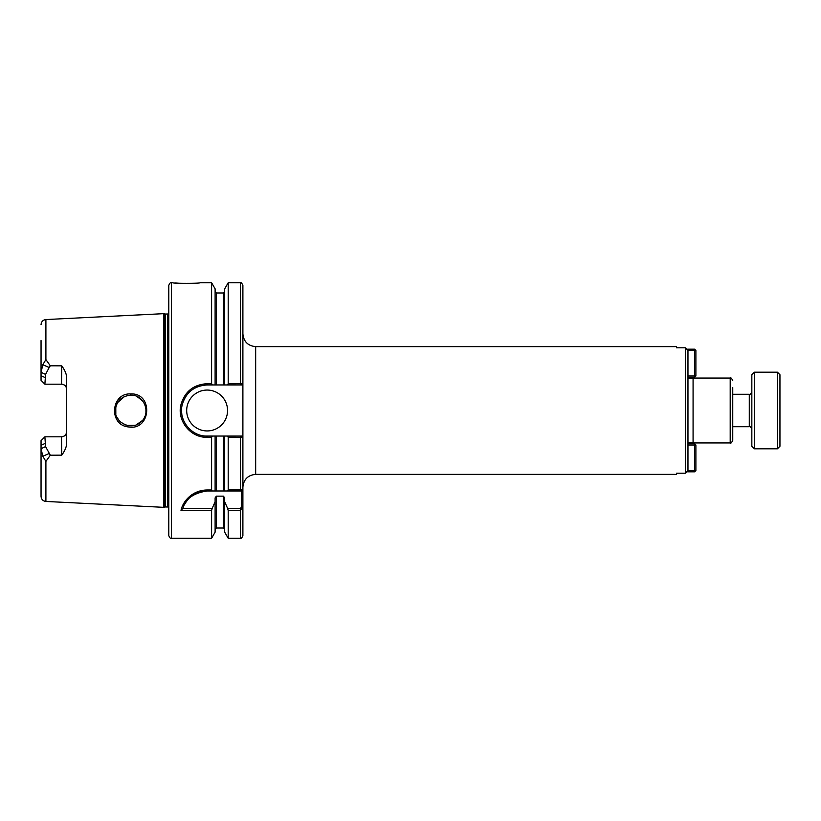 <?xml version="1.0" encoding="UTF-8"?>
<svg xmlns="http://www.w3.org/2000/svg" width="821" height="821" viewBox="0 0 821 821"><rect width="100%" height="100%" fill="white"/><g stroke="black" fill="none" stroke-linecap="round" stroke-linejoin="round"><path stroke-width="1.23" d="M255.67 346.626L255.67 474.374L676.473 474.374L676.473 473.204L685.412 473.204L687.967 470.597L687.967 350.403L685.412 347.796L676.473 347.796L676.473 346.626L255.67 346.626C247.911 345.867 243.652 341.608 242.893 333.849L242.893 383.674L242.893 333.849M693.078 442.314L687.967 442.314L687.967 378.563M227.468 436.054L228.197 437.295L242.883 437.326L241.62 436.054L207.128 436.054C191.067 436.556 178.229 419.839 182.2 404.938C185.782 392.51 194.095 385.839 207.128 384.946L224.687 384.946L224.687 288.828L228.197 282.752L240.337 282.752C240.851 282.044 241.702 282.896 242.893 285.308L242.893 487.151C243.652 479.392 247.911 475.133 255.67 474.374M242.79 489.809L241.62 490.979L241.528 507.111L240.337 508.435L227.622 508.435L228.197 510.508L240.337 510.508L242.893 507.45L242.893 535.692L242.893 439.882M242.883 437.326L242.893 489.716L228.197 489.983L227.622 490.979L241.62 490.979M730.197 442.95L730.197 378.05L693.078 378.05L693.078 442.95L730.197 442.95C730.721 443.668 731.573 442.817 732.753 440.395L732.753 433.498M732.753 387.502L732.753 440.395M41.05 440.651L41.05 448.718L42.825 456.26L45.904 461.443L50.297 455.203L45.566 446.593L44.878 436.813L41.05 440.651L44.878 436.813L61.493 436.813C64.654 436.454 66.357 434.75 66.604 431.702A5.111 5.111 0 0 1 61.493 436.813L61.749 455.152C64.962 450.688 66.573 446.809 66.604 443.504L66.604 377.496C66.573 374.191 64.962 370.312 61.749 365.848L61.493 384.187C64.654 384.546 66.357 386.25 66.604 389.298A5.111 5.111 0 0 0 61.493 384.187L44.878 384.187L45.566 374.407L49.178 367.51L42.825 364.74L41.05 372.282L41.05 380.349L44.878 384.187L41.05 380.349M42.825 456.26L49.178 453.49M45.566 446.593L41.05 448.718L41.05 496.346C41.317 499.322 42.938 501.026 45.904 501.446L163.79 507.337L163.79 313.663L45.904 319.554L45.904 359.557L42.825 364.74M53.847 436.813L44.878 436.813M49.178 367.51L50.297 365.797L45.904 359.557M44.878 384.177L53.847 384.187M61.749 365.848L50.297 365.797M50.297 455.203L61.749 455.152M130.611 393.916C110.691 393.013 108.536 425.299 128.538 426.941C151.115 430.984 153.599 392.766 130.611 393.916L130.672 395.168C144.773 394.521 151.475 414.092 140.586 422.24C131.35 430.871 114.653 422.794 115.381 410.5C116.223 401.295 121.323 396.184 130.672 395.168L130.385 395.178M41.05 340.582L41.05 372.282L45.566 374.407M183.001 508.107C185.536 498.758 193.571 493.052 207.128 490.979L212.167 490.979L211.602 489.983L207.128 489.983C191.355 490.147 182.293 502.688 181 510.508L183.011 508.107M181 510.508L211.602 510.508L212.167 508.435L182.631 508.435M227.622 508.435L224.687 501.754L224.687 497.895L223.415 496.151L216.385 496.151L215.112 497.895L215.112 501.754L212.167 508.435M212.167 490.979L227.622 490.979M184.356 504.936A25.554 25.554 0 0 1 188.112 499.466M190 497.567A25.554 25.554 0 0 1 202.079 491.481M205.814 491.02A25.554 25.554 0 0 1 207.128 490.979L207.128 489.983M211.602 510.508L211.602 538.248L171.353 538.248C170.727 538.894 169.875 538.042 168.798 535.692L168.798 285.308C169.875 282.958 170.727 282.106 171.353 282.752L171.353 538.248M215.112 501.754L215.112 532.172L211.602 538.248M171.353 282.752L172.892 282.752C172.061 283.532 200.786 283.532 199.965 282.752L211.602 282.752L211.602 383.705L207.128 383.705C193.561 384.546 184.838 391.514 180.969 404.599C176.741 420.506 190.493 437.901 207.128 437.295L211.602 437.295L211.602 489.983M193.407 283.276L189.784 283.43M186.521 283.471L182.252 283.399M179.265 283.266L174.965 282.958M228.197 437.295L228.197 489.983M224.687 436.054L224.687 490.979L223.415 490.979L223.415 436.054M215.112 436.054L215.112 490.979L216.385 490.979L216.385 436.054M211.602 437.295L212.321 436.054M145.533 406.508L145.81 407.75M145.964 408.776L146.025 409.546M146.056 410.243L146.005 411.855M145.922 412.573L145.912 408.396M115.792 407.062L115.823 414.051M117.177 417.653L119.394 420.814M120.903 422.261L125.746 424.991M127.039 425.37L134.716 425.299M136.337 424.765L142.146 420.732M144.332 417.581L144.948 416.226M142.762 401.007L136.912 396.471M124.587 396.451L117.608 402.577M212.321 384.946L211.602 383.705M211.602 282.752L215.112 288.828L215.112 384.946M228.197 383.705L227.468 384.946L241.62 384.946L242.883 383.674L228.197 383.705L228.197 282.752M242.883 383.674L241.62 384.946L240.337 384.946L240.337 282.752M224.687 384.946L227.468 384.946M241.62 436.054L242.893 437.326M228.197 510.508L228.197 538.248L240.337 538.248C240.984 538.884 241.836 538.032 242.893 535.692M224.687 501.754L224.687 532.172L228.197 538.248M186.685 410.5A20.443 20.443 0 0 1 207.128 390.057A20.443 20.443 0 0 1 227.561 410.5A20.443 20.443 0 0 1 207.128 430.943A20.443 20.443 0 0 1 186.685 410.5M181.862 414.328A25.554 25.554 0 0 1 181.677 408.211M188.84 392.654A25.554 25.554 0 0 1 189.938 391.596M195.819 387.584A25.554 25.554 0 0 1 197.943 386.65M163.79 313.663L164.949 313.971L164.949 507.029L163.79 507.337M167.689 506.978L165.349 506.978L165.349 314.022L167.689 314.022L167.689 506.978L168.798 507.45M687.967 350.454L694.617 350.454L694.617 349.182L695.89 350.454L694.617 350.454L694.617 376.008L695.89 376.008L694.617 377.28L694.617 376.008L687.967 376.008M694.617 349.182L687.67 349.182M695.89 376.008L695.89 350.454M687.967 377.28L694.617 377.28M694.617 443.72L695.89 444.992L694.617 444.992L694.617 443.72L687.967 443.72M687.967 444.992L694.617 444.992L694.617 470.546L695.89 470.546L694.617 471.818L694.617 470.546L687.967 470.546M687.67 471.818L694.617 471.818M695.89 470.546L695.89 444.992M751.841 374.735L751.841 446.265L754.396 448.82L754.396 372.18L751.841 374.735M777.395 448.82L779.95 446.265L779.95 374.735L777.395 372.18L777.395 448.82L754.396 448.82M685.412 347.796L685.412 473.204M41.05 445.341L44.878 443.535M44.878 377.465L41.05 375.659M45.904 461.443L45.904 501.446M240.337 490.979L240.337 436.054M241.528 490.979L242.883 489.716M241.62 506.393L242.893 506.393M242.893 507.45L241.528 507.111M240.337 508.435L240.337 538.248M207.128 436.054L207.128 437.295M207.128 384.946L207.128 383.705M216.385 496.151L216.385 528.026L215.112 529.309M223.415 496.151L223.415 528.026L224.687 529.309M215.112 291.691L216.385 292.974L216.385 384.946M216.385 292.974L223.415 292.974L223.415 384.946M751.841 391.72C750.702 394.121 749.85 394.973 749.286 394.275L749.286 426.725C749.85 426.027 750.702 426.879 751.841 429.28M687.967 378.686L693.078 378.686M730.197 378.05C730.721 377.332 731.573 378.183 732.753 380.605M45.904 319.554C42.938 319.974 41.317 321.678 41.05 324.654M216.385 528.026L223.415 528.026M167.689 314.022L168.798 313.55M223.415 292.974L224.687 291.691M749.286 394.275L732.753 394.275M749.286 426.725L732.753 426.725M754.396 372.18L777.395 372.18"/></g></svg>
